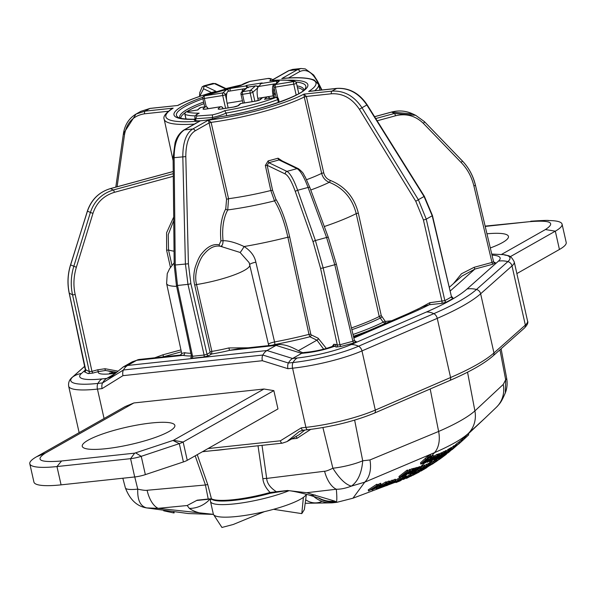 <?xml version="1.0" encoding="UTF-8"?>
<svg xmlns="http://www.w3.org/2000/svg" width="596" height="596" viewBox="0 0 596 596"><rect width="100%" height="100%" fill="white"/><g stroke="black" fill="none" stroke-linecap="round" stroke-linejoin="round"><path stroke-width="0.89" d="M213.398 514.274L212.824 514.259A27.282 15.712 -88.6 0 0 213.368 514.192M147.1 508.008C140.44 506.525 137.326 500.23 137.751 489.13A24.861 4.649 167.3 0 1 125.376 487.893C129.935 499.724 137.006 506.391 146.586 507.911L158.111 508.336L187.174 505.52L197.187 500.186L208.227 499.023L205.441 484.988L195.183 455.836M212.824 514.259C202.588 514.236 194.773 512.292 189.386 508.425L187.174 505.52M258.016 445.778L262.866 478.774A5.453 1.497 172.1 0 1 266.673 478.424C267.053 483.341 270.286 487.774 276.358 491.722L287.51 490.508L306.627 492.721L334.959 501.169L336.889 502.316L352.936 498.219L364.73 482.171L434.581 452.617C450.375 445.771 461.602 439.408 468.247 433.538L484.98 418.183M306.627 492.721L336.323 489.242C340.733 489.309 345.74 488.273 351.357 486.127L364.73 482.171A27.282 19.154 68 0 0 369.945 459.956L438.626 431.452L430.185 388.987M146.586 507.911L188.329 513.551L213.457 514.408M173.548 512.106L173.734 512.94L174.188 512.865L174.032 512.165M163.706 510.802L173.734 512.94M287.51 490.508L270.062 493.294L270.115 492.482A47.158 8.813 167.3 0 1 211.431 498.77L208.227 499.023A1.088 0.574 -96 0 0 208.607 499.232L211.885 499.336A1.088 1.05 -59.8 0 1 211.431 498.77L207.766 484.675L197.246 454.666M196.799 500.469L208.607 499.232A1.088 0.574 -96 0 0 208.727 499.187L197.172 500.402M189.386 508.425A27.282 25.472 -46.6 0 0 209.993 499.135M315.113 494.956A27.282 17.5 104.7 0 1 308.981 495.008L308.981 495.008C301.71 493.026 293.329 491.097 288.464 490.612M276.849 491.894A1.088 0.559 -96.2 0 1 276.738 491.931L288.516 490.612M211.885 499.336C217.354 503.24 245.805 500.193 270.062 493.294L276.73 491.931A1.088 0.559 -96.2 0 1 276.358 491.722L270.115 492.482C265.853 488.131 263.439 483.557 262.866 478.774M207.766 484.675A5.453 0.842 -19.5 0 0 205.441 484.988L147.085 490.27A27.282 13.969 85.1 0 0 158.111 508.336L213.435 514.355M291.682 438.939L296.957 438.373L310.687 429.403M262.017 445.346L266.673 478.424L324.567 471.25A27.282 14.192 82.7 0 0 336.323 489.242C336.926 495.842 336.978 500.044 336.487 501.854A27.282 27.215 155.1 0 1 318.122 497.757M506.622 378.095A24.861 4.649 167.3 0 1 505.669 379.808L505.341 392.861C507.151 388.182 507.576 383.258 506.622 378.095L501.102 348.757M282.668 443.059L286.959 441.614L298.983 434.804L304.802 430.051M208.034 448.557L280.396 440.802L301.271 427.861A3.271 1.691 83.9 0 0 303.155 430.23M133.876 402.956L45.266 453.154C34.672 460.134 40.111 462.742 61.582 460.984L134.666 453.154L173.399 440.325L183.143 442.023L187.263 460.321L277.967 408.938L273.847 390.633L183.143 442.023A10.914 2.041 167.3 0 1 179.292 443.633L141.23 456.327A10.914 2.041 167.3 0 1 130.576 458.667L56.963 466.556A54.556 10.199 167.3 0 1 29.8 463.785A54.556 10.199 167.3 0 1 36.565 456.767L125.175 406.561L133.876 402.956L263.961 389.017L273.847 390.633M84.841 366.197L72.861 376.828A54.556 10.199 -12.7 0 0 97.93 383.422L102.579 382.923L123.446 369.982L262.829 355.045L288.419 363.016A24.004 12.389 -96.1 0 1 292.569 358.494L266.986 350.522L127.604 365.46L136.67 360.319L132.379 361.765L139.3 359.455A24.004 12.389 83.9 0 0 136.67 360.319L183.143 355.343L180.409 355.052L139.3 359.455M323.658 349.174L316.93 340.167L309.875 336.777L308.981 334.378L310.799 334.214L289.701 237.044L287.868 237.215C284.404 221.831 279.949 209.718 274.51 200.882L270.822 190.519A79.819 14.915 167.3 0 1 228.559 198.706L227.732 209.941C223.463 217.942 221.898 228.186 223.031 240.68C228.715 240.665 235.733 242.617 244.084 246.535C250.663 250.774 254.589 255.989 255.863 262.173L274.562 341.962C270.8 342.782 268.766 343.587 268.476 344.384A43.366 8.106 167.3 0 1 268.498 344.473A43.366 8.106 167.3 0 1 268.356 345.628M385.649 323.345L383.168 322.175L379.235 316.521L356.214 213.636C352.333 198.379 343.356 187.934 329.275 182.302C325.371 180.737 322.831 177.757 321.654 173.361A79.819 14.915 167.3 0 1 306.582 179.694M173.741 220.535L168.236 234.66L168.526 250L171.968 265.362M289.701 237.044C286.08 221.004 281.461 208.369 275.829 199.138A1.639 1.311 -33 0 1 274.51 200.882A86.353 16.137 167.3 0 1 227.732 209.941A1.639 1.132 -151.1 0 1 225.765 208.838C221.354 217.175 219.738 227.858 220.922 240.888L223.031 240.68C223.053 244.204 222.181 246.066 220.408 246.282L240.076 252.451L249.158 262.665L268.498 344.473A2.183 2.146 163.4 0 0 268.505 344.503L268.505 344.503M220.922 240.888L219.172 244.814C213.279 243.682 207.557 246.528 201.999 253.345C199.742 255.691 197.455 260.437 195.138 267.582C193.499 273.877 193.357 279.718 194.713 285.089L196.553 284.545C195.309 279.71 195.473 274.302 197.038 268.334C199.287 261.48 201.508 256.891 203.705 254.574C209.092 247.943 214.657 245.18 220.408 246.282L222.122 246.461M353.011 334.483A112.748 21.069 167.3 0 0 383.168 322.175L385.068 321.102L381.246 315.56L358.315 213.085C354.262 197.179 344.913 186.28 330.259 180.394C326.906 179.083 324.731 176.558 323.725 172.818L321.654 173.361L304.273 97.006A79.126 14.788 167.3 0 1 211.103 122.374L208.429 120.124L209.077 122.947L195.078 130.882C188.954 134.8 185.863 143.375 185.803 156.599L188.403 263.767L190.869 283.569L207.013 354.24A1.639 1.371 -119.5 0 0 208.756 355.648L203.683 357.026L192.128 358.263L190.705 357.578L191.286 357.25M226.555 199.273L228.559 198.706L211.103 122.374L209.077 122.947L226.555 199.273L225.765 208.838M194.713 285.089L210.053 351.931L209.904 352.601L207.013 354.24L204.115 355.03L192.56 356.266A1.639 0.842 -96.1 0 1 192.128 358.263M104.076 418.519L97.446 389.099A5.453 2.816 83.9 0 1 97.93 383.422A24.004 12.389 -96.1 0 1 102.087 378.9A44.953 8.404 167.3 0 1 81.428 373.469A24.004 22.335 48.4 0 0 72.861 376.828A5.453 5.073 -131.6 0 0 72.362 377.216C69.441 379.54 68.205 382.528 68.652 386.163A57.834 10.81 -12.7 0 0 97.446 389.099L102.095 388.607L122.97 375.659L262.344 360.722A5.453 2.816 83.9 0 1 262.829 355.045A24.004 12.389 -96.1 0 1 266.986 350.522L276.052 345.389A24.004 12.389 83.9 0 1 278.682 344.525L237.573 348.928L229.579 350.366A45.43 8.486 167.3 0 1 211.647 354.009L211.871 351.387L210.053 351.931M249.799 264.795A42.636 7.971 -12.7 0 1 196.553 284.545L211.871 351.387A43.247 8.083 167.3 0 0 228.834 347.937L229.579 350.366L276.052 345.389L301.643 353.353L292.569 358.494L297.218 357.995A44.953 8.404 167.3 0 0 351.163 344.57A24.004 16.762 -113.4 0 1 358.531 346.224L433.806 313.66A198.595 37.108 -12.7 0 0 476.48 289.477A24.004 22.335 -131.6 0 0 467.048 288.993A188.992 35.32 167.3 0 1 426.438 312.006L351.163 344.57M190.869 353.286A43.247 8.083 167.3 0 1 184.626 352.676L181.72 353.473L180.409 355.052M247.988 347.811L228.834 347.937M184.626 352.676A2.183 1.997 -77.2 0 1 183.143 355.343A45.43 8.486 167.3 0 0 191.443 355.991M351.454 327.934A109.679 20.495 -12.7 0 0 379.235 316.521L381.246 315.56M377.156 120.794L395.476 115.803C406.055 113.173 415.36 115.699 423.391 123.387L461.177 162.507C467.361 168.862 471.6 176.669 473.887 185.93L491.991 262.441L474.118 267.313L461.46 273.788L453.414 283.659M474.118 267.313L474.9 269.072L461.9 276.127L449.481 287.145M424.419 121.659L462.123 160.704C468.568 167.32 472.978 175.455 475.362 185.095A2.183 0.395 166.7 0 1 475.444 185.17A2.183 0.395 166.7 0 1 473.887 185.93M375.748 118.544L394.433 113.456L415.68 115.319L424.337 121.577A2.183 0.589 136 0 1 424.389 121.606A2.183 0.589 136 0 1 423.391 123.387M462.123 160.704A2.183 0.589 136 0 1 462.176 160.734L424.389 121.606L415.68 115.319L412.797 113.933L391.579 112.085A2.183 0.492 -105.2 0 0 391.475 112.07A2.183 0.492 -105.2 0 0 391.401 112.137M275.829 199.138L272.61 190.355L267.142 165.286L285.335 174.017C288.345 175.664 291.69 181.542 295.363 191.651L313.094 241.909L320.529 268.193L337.321 345.062L333.887 344.212L332.27 346.418M333.887 344.212A1.639 1.594 -114.8 0 1 333.037 346.105L334.542 346.269A25.971 4.85 167.3 0 1 306.284 352.854L301.643 353.353A24.004 12.389 83.9 0 1 304.265 352.489C301.941 354.456 291.198 344.093 278.682 344.525M326.347 348.422L318.122 338.193A1.639 1.565 -64.4 0 1 316.93 340.167L298.298 350.724M335.727 344.294A1.639 1.565 -64.4 0 1 334.542 346.269L336.137 347.036L340.733 346.537L353.659 343.02L356.244 341.56L354.501 340.726M354.404 340.599A1.639 1.565 115.6 0 0 355.171 341.463L354.352 340.42L352.877 341.262L334.773 264.743L326.586 237.491L315.403 240.531L323.159 267.909L339.951 344.779L337.321 345.062A1.639 1.565 -64.4 0 1 336.137 347.036M272.61 190.355L270.822 190.519L265.347 165.45L267.142 165.286L268.803 162.693L286.922 171.38C290.148 173.153 293.731 179.448 297.672 190.273L315.403 240.531A2.183 0.723 160.6 0 0 313.094 241.909M328.381 237.744A2.183 0.715 -20.3 0 0 328.374 237.558A2.183 0.715 -20.3 0 0 326.586 237.491L308.065 187.449C304.102 176.915 300.436 170.635 297.061 168.623A2.183 2.086 -64.4 0 1 298.477 168.743L280.314 160.026L278.95 159.929A1.639 0.469 74 0 1 278.064 158.193L282.362 161.009M285.335 174.017A2.183 2.086 115.6 0 1 286.922 171.38L297.061 168.623L278.95 159.929A81.198 15.176 -12.7 0 1 268.803 162.693L268.125 160.905A79.559 14.87 -12.7 0 0 278.064 158.193M265.347 165.45L268.125 160.905M304.273 97.006L303.945 94.123L306.351 96.463L304.273 97.006M195.413 120.526L194.125 119.349A17.455 3.263 -12.7 0 0 194.11 119.699A17.455 3.263 -12.7 0 0 219.887 116.831L221.265 116.615M194.356 124.095A79.126 14.788 167.3 0 1 164.183 119.237C162.939 116.674 165.509 113.18 171.894 108.748L169.756 110.215M173.704 217.048L166.589 232.783L166.604 250.238L170.449 267.403M117.732 371.077L105.067 368.73L97.625 369.811L98.407 371.569L92.738 373.111L88.133 373.603L84.498 371.859L85.37 370.973M97.625 369.811L91.955 371.353L75.163 294.476C73.196 285.633 73.591 276.566 76.355 267.276L92.969 213.338C96.492 202.707 103.622 195.704 114.38 192.329L173.287 176.297M180.946 349.904L162.842 354.829L154.774 357.801M162.842 354.829L163.624 356.594L162.254 356.997M173.235 171.529L110.484 188.612C99.264 191.927 91.59 199.422 87.47 211.081L90.398 212.489C94.168 201.098 101.812 193.596 113.337 189.982L173.257 173.667M92.738 373.111L91.955 371.353L89.326 371.628L72.533 294.759C70.484 285.551 70.902 276.104 73.777 266.427L90.398 212.489L92.969 213.338M76.355 267.276L70.633 264.915C67.743 274.048 67.288 283.473 69.263 293.195L85.69 369.885A1.639 1.565 -64.4 0 1 84.498 371.859M105.067 368.73A1.639 0.425 -91.7 0 0 105.425 370.503L98.407 371.569A25.971 4.85 167.3 0 0 111.154 373.767L115.348 373.312M116.481 372.232L105.425 370.503A24.004 22.335 48.4 0 1 113.486 372.932M225.914 88.581L225.243 88.789L214.448 83.611A2.183 2.086 115.6 0 1 215.864 83.738L212.921 83.395L214.448 83.611L202.305 86.591L199.742 92.633L199.541 96.425M226.376 88.499L225.243 88.789A76.944 14.379 -12.7 0 1 241.246 84.997M321.497 90.026L317.497 81.987A2.183 1.065 -26.5 0 0 317.594 81.235L313.675 75.029L305.294 68.905L301.055 68.503L297.464 69.68L289.075 70.581L292.651 69.404L288.464 70.775A2.183 1.825 60.5 0 1 289.075 70.581L273.393 79.462A76.944 14.379 -12.7 0 0 272.327 79.596M317.497 81.987C312.289 72.079 306.389 68.6 299.795 71.557L288.412 78.002M284.136 78.307L283.659 78.404M299.795 71.557A2.183 1.825 -119.5 0 0 297.464 69.68L281.789 78.56A76.944 14.379 -12.7 0 1 308.654 91.456L336.666 88.454C348.846 87.776 358.904 93.281 366.845 104.985L424.047 196.486L432.204 215.782L451.5 296.868A1.639 1.401 -120.9 0 0 453.273 298.261A188.008 35.134 167.3 0 1 446.568 302.06L441.562 303.401L429.306 304.72L423.16 306.553L408.379 313.511A24.004 16.762 66.6 0 1 412.723 312.535L353.838 338.007M309.555 91.307L336.904 88.372C349.211 87.709 359.299 93.185 367.158 104.814L424.367 196.315L432.435 215.514L451.5 296.868A186.377 34.829 167.3 0 1 444.854 300.637L429.731 302.716L417.371 309.428M323.725 172.818L306.351 96.463L331.383 93.781A2.183 1.125 -96.1 0 1 331.957 91.121L336.666 88.454A2.183 1.125 83.9 0 1 336.904 88.372M441.562 303.401A1.639 0.842 -96.1 0 0 441.994 301.405L423.406 219.917L415.77 201.269L359.395 109.299L361.981 107.742C354.143 95.986 344.138 90.45 331.957 91.121L303.945 94.123A76.944 14.379 -12.7 0 1 208.429 120.124L192.746 129.004C186.19 133.206 182.875 142.392 182.808 156.562L185.401 263.73L187.971 284.359L177.519 285.477L175.239 264.818L174.129 157.493C174.218 143.755 177.623 134.554 184.358 129.906L192.746 129.004A2.183 1.825 -119.5 0 1 195.078 130.882M424.367 196.315L418.355 199.712L361.981 107.742L367.166 104.814M432.435 215.514A2.183 0.417 166.6 0 1 432.204 215.782L426.267 219.142L418.355 199.712L415.77 201.269M446.568 302.06A1.639 1.334 -118.3 0 1 444.854 300.637L426.267 219.142A2.183 0.38 -12.9 0 1 423.406 219.917M211.528 92.574L203.594 88.767L199.675 96.381M150.348 108.412A2.183 1.125 83.9 0 0 150.118 108.39L177.079 105.552M214.404 91.724L215.975 91.315L214.485 91.747M203.594 88.767A2.183 2.086 -64.4 0 1 205.18 86.137L215.975 91.315A76.944 14.379 -12.7 0 0 177.876 105.47L149.864 108.465A2.183 1.125 83.9 0 1 150.103 108.39L140.798 111.355L149.864 108.465L145.156 111.139L136.082 114.03L123.692 133.273M191.16 357.436L191.48 356.162L176.431 285.357L174.196 265.093L173.093 157.769L175.038 142.884C175.358 141.863 177.049 134.659 183.747 130.099L196.918 122.634M194.736 119.632L194.125 119.349A68.622 12.821 -12.7 0 1 202.893 97.237M516.866 273.586L559.435 249.471A54.556 10.199 167.3 0 0 566.2 242.453L562.073 224.156A54.556 10.199 167.3 0 1 555.316 231.174L510.243 256.705M187.263 460.321A10.914 2.041 167.3 0 1 183.412 461.93L145.357 474.625A10.914 2.041 167.3 0 1 134.703 476.964L61.083 484.853A54.556 10.199 167.3 0 1 33.927 482.082L29.8 463.785M490.299 247.958A47.464 8.873 -12.7 0 0 508.448 236.418A47.464 8.873 -12.7 0 0 486.947 233.796M173.399 440.325L263.961 389.017M105.879 448.699A47.464 8.873 -12.7 0 0 152.814 438.328A47.464 8.873 -12.7 0 0 174.859 425.417A47.464 8.873 -12.7 0 0 151.228 423.004A47.464 8.873 -12.7 0 0 104.3 433.374A47.464 8.873 -12.7 0 0 82.248 446.285A47.464 8.873 -12.7 0 0 105.879 448.699M501.579 254.395L545.429 229.549C556.023 222.576 550.585 219.961 529.114 221.719L485.204 226.428M548.067 220.565A54.556 10.199 167.3 0 1 562.073 224.156M369.945 459.956L362.718 460.797A24.861 4.649 167.3 0 1 332.881 468.218C339.385 478.581 345.538 484.548 351.357 486.127C357.913 481.471 361.697 473.03 362.718 460.797L354.635 420.135M458.592 443.96L452.111 449.63L464.388 438.812L464.411 437.322L462.213 439.349M464.865 436.965L464.493 437.308M468.702 434.857L468.419 433.612L465.781 436.048L464.858 436.935L465.133 438.172L468.702 434.857L462.153 440.936M413.021 474.699L406.137 478.342L412.849 474.602L412.596 473.47L410.57 474.476M430.185 458.57L430.275 458.957L433.56 456.827L433.277 455.59L433.657 455.962L433.277 455.59L431.117 456.834M419.658 471.6L413.11 475.243L419.658 471.6L419.405 470.475L417.885 471.347M420.441 469.946L419.413 470.505M416.53 473.082L410.614 476.428L416.53 473.082L416.276 471.957L414.734 472.829M418.049 472.427L417.796 471.302L416.284 472.01M413.453 473.373L412.857 473.731M414.697 472.665L414.95 473.79L414.697 472.665L413.17 473.462L413.423 474.58L414.689 473.984L406.561 478.394L413.423 474.58M441.703 456.193L440.302 457.236M438.514 458.212L436.764 459.412M436.995 460.462L428.345 466.318L436.995 460.462L436.734 459.293L435.303 460.306M435.527 461.289L435.259 460.119L433.828 461.125M434.044 462.086L433.784 460.909L432.182 462.034M431.921 462.034L429.679 463.234M429.872 464.142L421.774 469.916L429.872 464.142L429.619 462.965L428.189 463.867M428.934 464.53L422.594 469.059L428.934 464.53L428.673 463.353L426.959 464.53M427.131 465.282L422.192 469.238L425.76 466.266L419.837 470.192L427.131 465.282L426.863 464.113L424.598 465.61M421.201 467.294L419.919 467.853M424.277 465.364L421.126 466.944L421.387 468.121L424.546 466.534L418.273 470.833L420.456 468.821L423.637 467.085L421.387 468.121M461.572 441.345L461.297 440.109L459.076 442.001M455.456 445.063L454.092 446.225M459.33 443.148L459.054 441.912L456.335 443.998L455.411 444.869L455.687 446.091L459.33 443.148L449.66 451.47L455.687 446.091M454.249 446.911L446.307 453.921L449.034 451.507L443.007 456.059L450.948 449.049L447.782 452.096L449.973 450.68L454.249 446.911L453.966 445.681L451.343 447.983M451.507 448.706L451.232 447.477L449.846 448.594M450.069 449.585L443.819 455.039L450.069 449.585L449.794 448.356L448.527 449.369M448.751 450.36L441.74 456.26L448.751 450.36L448.475 449.131L446.121 451.135M444.772 451.552L444.221 452.081L444.497 453.295L446.046 452.059L438.358 458.659L444.497 453.295M445.987 450.531L446.262 451.761L445.987 450.531L445.219 450.896L444.437 451.656L444.713 452.885M444.229 453.027L437.926 458.227L439.49 456.26L442.105 454.912L443.104 453.593L440.66 455.21L443.901 452.856L443.618 451.626L441.502 453.064M441.696 453.928L435.959 459.084L434.015 459.903L439.103 455.001L435.289 459.062L441.696 453.928L441.42 452.699L439.513 454.212M439.639 454.785L439.364 453.556L438.082 454.472M438.269 455.322L429.798 462.57L432.644 460.142L430.625 461.088L432.569 458.995L435.236 456.789L438.269 455.322L437.993 454.092L436.779 454.949M437.017 454.502L437.293 455.731L436.719 454.48L433.918 456.365M430.498 460.552L429.522 461.378L429.798 462.57M429.545 465.7L432.45 463.934M426.103 467.987L429.522 465.595M425.589 468.374L426.609 467.771L426.49 467.242M423.123 469.819L424.605 468.963M420.858 471.108L422.616 470.117M417.26 473.082L418.697 472.308M416.306 473.597L415.829 473.842M413.989 474.595L417.051 472.971L413.989 474.595M408.521 477.225L412.037 475.213L408.476 477.016M425.835 467.212L432.182 463.204L425.931 467.547L426.028 468.121M425.492 467.458L425.686 468.322M425.045 467.845L425.216 468.598M423.242 469.022L423.376 469.648M423.808 468.635L423.957 469.32M420.888 470.326L421.029 470.967M421.722 469.767L421.879 470.46M418.981 470.691L419.234 471.816M415.77 472.181L416.023 473.306M414.011 472.933L414.265 474.066M410.033 474.461L410.286 475.586L410.778 475.414L410.525 474.282L406.189 476.755M404.431 475.817L403.239 476.532M401.57 476.889L399.953 477.962M399.931 477.858L399.968 479.258L403.38 477.165L395.029 482.41L393.591 482.916L393.934 482.432L400.184 479.005L399.692 477.865L395.215 480.316M395.565 480.592L386.774 485.658L395.297 480.413L395.044 479.266L392.295 480.637M391.9 480.54L389.21 481.546M389.292 482.373L385.269 484.369L384.264 485.323L386.163 484.541L381.462 487.252L379.436 487.856L384.524 485.368L383.072 485.718L384.658 484.57L389.002 482.209L388.741 481.061L386.238 482.291M382.654 485.181L381.798 485.673M386.394 482.991L377.752 488.042L379.741 487.468L378.751 488.057L376.113 488.817L386.394 482.991L386.133 481.829L385.619 481.97L381.053 484.824M381.395 485.353L378.832 486.448L381.395 485.353L380.978 484.25M380.486 483.691L380.464 483.289L377.261 485.002M377.35 485.397L377.089 484.235L376.583 484.369L368.261 489.852L368.522 490.985L377.35 485.397L370.876 489.711L373.111 488.653L368.522 490.985M416.723 469.015L419.539 467.83L419.279 466.646L419.733 466.743L416.515 468.098M417.267 468.575L411.389 473.068L410.07 473.529L410.368 473L408.521 474.006L413.713 469.603L409.474 473.343L415.27 469.156L411.024 472.874L417.267 468.575L416.999 467.391L415.554 468.322M415.71 469.03L415.442 467.845L413.997 468.784M414.153 469.477L413.885 468.285L412.857 468.888M413.065 469.79L404.498 476.107L407.411 473.984L405.682 474.699L407.82 472.799L413.065 469.79L412.797 468.598L411.65 469.305M412.231 469.991L411.784 468.806L412.253 470.065L411.784 468.806L410.003 469.804M410.175 470.587L402.069 476.83L404.937 474.498L403.052 475.027L399.231 477.657L407.329 471.354L404.013 474.282L405.898 473.76L410.175 470.587L409.906 469.395L407.738 470.907M407.806 471.227L407.537 470.028L407.053 470.162L398.97 476.495L399.231 477.657M431.273 457.542L425.559 462.764L425.931 462.138L423.957 463.099L431.273 457.542L430.997 456.305L430.439 456.447M429.306 457.527L428.323 458.443M430.744 456.394L429.962 454.912L430.461 455.143L429.962 454.912L427.429 456.432L420.493 462.861L420.769 464.083L429.083 456.692L430.744 456.394L429.738 457.616L429.329 457.624L429.478 456.938L428.643 457.326L426.296 459.345L427.95 458.406L428.226 458.823L426.49 460.753L423.153 463.315L420.769 464.083M410.778 475.414L403.47 479.422L410.286 475.586M403.187 478.893L403.306 479.43M404.297 478.223L404.438 478.834M405.72 477.187L400.154 480.868L395.975 482.559L405.72 477.187L405.608 476.696M406.04 476.278L398.113 481.352L401.689 478.871L395.446 482.268L406.04 476.278L405.831 475.34M395.625 481.881L399.141 479.549L395.55 481.561M390.075 483.565L390.261 483.043M392.153 482.648L394.589 481.099L391.11 483.118L392.056 482.238M388.458 484.824L390.358 483.706L388.391 484.555M392.161 481.687L383.623 486.641L390.082 482.328L392.161 481.687L391.892 480.175M383.623 486.641L383.526 486.09M385.776 485.554L391.304 481.888L385.701 485.196M383.228 485.919L382.952 485.174M380.747 484.853L372.247 489.949L378.661 485.457L380.732 484.451L380.747 484.853L380.464 483.289M372.247 489.949L372.113 489.286M374.392 488.847L379.883 485.032L373.208 489.182L374.392 488.847L374.295 488.429M406.1 476.353L406.248 477.009M395.878 482.119L395.975 482.559M396.876 481.59L396.973 482.022M406.003 475.213L406.241 476.256M403.134 476.062L403.38 477.165M402.68 476.398L402.889 477.322M387.288 483.17L387.385 483.594M385.701 484.094L385.821 484.593M386.022 483.9L386.163 484.541M380.293 486.694L380.427 487.275M381.835 485.829L382.051 486.798M379.645 487.051L379.741 487.468M375.957 488.102L376.113 488.817M376.754 487.625L376.918 488.34M385.619 481.97L385.88 483.125M376.583 484.369L376.843 485.531M416.164 469.983L415.293 471.108L413.766 471.585L416.783 469.275M412.708 472.099L411.791 473.44L413.11 472.948L416.671 470.639L418.593 468.583L415.196 470.721L416.254 470.386M420.001 467.92L414.645 472.196L411.136 474.073L412.805 472.501M408.521 474.006L408.327 473.5M405.898 474.788L405.578 474.237M407.835 473.589L411.396 470.743L408.305 472.643L406.815 473.894L407.835 473.589L407.731 473.105M416.559 467.517L416.827 468.709M413.445 468.411L413.713 469.603M415.002 467.972L415.27 469.156M412.38 468.709L412.648 469.901M404.297 475.206L404.498 476.107M409.43 469.521L409.698 470.721M401.428 476.256L401.592 476.971M407.053 470.162L407.329 471.354M405.712 472.941L405.898 473.76M431.623 458.227L431.809 459.069L432.763 457.579L430.275 458.957M429.284 459.412L429.366 459.784L431.809 459.069M433.933 457.192L433.56 456.827L433.933 457.192L429.485 461.23L427.235 462.034L429.366 459.784M427.6 462.25L427.235 462.034L429.485 459.754M427.839 457.922L428.226 458.823M424.039 462.451L427.243 459.494L425.969 459.814L424.091 461.393L422.765 462.794L424.039 462.451L423.853 461.617M462.876 440.228L462.489 440.586M462.027 441.01L460.946 442.016M459.799 443.044L458.54 444.162M442.746 455.955L441.614 456.901L442.686 455.694M437.926 458.227L437.598 457.661M439.796 456.841L441.278 455.642L438.738 457.534L439.699 456.402M433.016 459.71L436.458 456.499L433.165 458.771L431.765 460.172L433.016 459.71L432.867 459.047M429.493 460.961L430.975 459.799L429.15 460.343L428.405 461.55L429.493 460.961L429.336 460.291M464.694 438.559L462.883 440.25M460.604 442.329L460.164 442.716M461.639 441.398L465.133 438.172M460.283 442.605L461.088 441.889M465.781 436.048L466.057 437.293M456.335 443.998L456.611 445.227M453.414 446.054L453.69 447.283M450.673 447.827L450.948 449.049M449.868 450.218L449.973 450.68M449.272 448.669L449.548 449.898M441.48 456.305L441.614 456.901M447.946 449.429L448.229 450.658M445.219 450.896L445.495 452.126M438.224 458.071L438.358 458.659M441.979 454.346L442.105 454.912M440.876 452.93L441.159 454.159M438.827 453.772L439.103 455.001M437.486 454.279L437.762 455.515M430.513 456.782L430.722 457.691M429.195 457.028L429.329 457.624M334.959 501.169A27.282 26.887 123.3 0 1 319.054 498.107M446.858 453.467L445.041 455.247M446.411 453.839L449.362 451.82M443.729 455.582L443.841 456.074L444.348 455.717L442.269 457.311L446.478 454.137M439.178 459.538L443.841 456.074M444.221 455.165L444.348 455.717M443.655 456.253L440.63 458.503M442.657 457.028L440.183 458.831M441.599 457.609L435.676 461.945L441.599 457.609L441.331 456.439M439.356 459.166L432.435 464.105L439.356 459.166M438.827 459.471L432.554 463.844L438.827 459.471L438.582 458.503M434.514 462.608L437.948 460.015L434.484 462.489M431.854 461.848L432.182 463.204M427.861 466.31L431.288 463.658L427.801 466.057M421.484 469.819L420.314 470.609L421.484 469.819L421.365 469.305M424.158 465.081L424.546 466.534M418.273 470.833L418.064 469.804M420.068 469.73L421.536 468.747L419.1 470.244L419.979 469.35M441.83 456.767L441.964 457.37M438.902 458.279L439.14 459.307M439.736 457.668L439.96 458.674M436.317 459.531L436.577 460.701M433.359 461.133L433.627 462.302M434.842 460.35L435.102 461.52M429.008 463.211L429.269 464.381M428.241 463.539L428.509 464.716M420.195 470.058L420.314 470.609M426.46 464.269L426.729 465.446M419.957 468.024L420.187 469.015M420.187 467.651L420.456 468.821M422.281 467.666L422.385 468.128M306.404 494.337L304.34 509.617L301.792 513.618L303.386 497.384A47.74 8.918 167.3 0 1 300.548 499.18A47.74 8.918 167.3 0 1 264.408 511.651A47.74 8.918 -12.7 0 1 213.569 514.609A47.74 8.918 -12.7 0 1 213.323 514.035L210.5 501.482A47.74 8.918 167.3 0 0 239.525 503.262A47.74 8.918 167.3 0 0 289.082 490.679M303.386 497.384A47.74 8.918 -12.7 0 0 306.307 494.308M221.935 527.453L233.222 524.495L264.408 511.651M301.792 513.618L273.549 509.312M257.852 87.515A2.183 2.034 48.4 0 0 255.393 85.958A2.183 0.685 -99.1 0 1 255.52 85.898L247.854 87.12A2.183 0.685 -99.1 0 0 247.727 87.187L242.647 91.695L250.313 90.473L255.393 85.958L247.727 87.187A2.183 2.034 -131.6 0 0 246.744 87.649L241.671 92.157A2.183 2.034 -131.6 0 0 241.067 94.116M240.985 94.265A2.183 0.41 167.3 0 0 242.52 94.317A2.183 0.685 80.9 0 1 242.647 91.695A2.183 2.034 -131.6 0 0 241.671 92.157A2.183 2.183 0 0 0 240.985 94.265L242.982 103.13M259.394 86.338L260.296 84.178L261.577 83.447L276.916 80.996A3.271 0.611 167.3 0 1 279.092 81.302L275.501 84.49A2.183 2.034 -131.6 0 0 274.525 84.945A2.183 2.183 0 0 0 273.847 87.061A2.183 0.41 -12.7 0 0 275.374 87.113L277.81 97.908M270.949 80.698L269.772 80.81A57.834 10.81 -12.7 0 1 293.85 81.555L275.501 84.49A2.183 0.685 80.9 0 0 275.374 87.113L293.724 84.178A2.183 0.41 -12.7 0 0 296.45 83.164A2.183 0.41 -12.7 0 0 296.346 83.075A2.183 2.064 -69.2 0 0 295.095 81.607L295.095 81.607A2.183 2.064 -69.2 0 0 293.85 81.555A2.183 0.685 80.9 0 0 293.724 84.178L296.175 95.047M226.704 115.654L226.115 113.039L224.632 110.677A15.28 2.853 167.3 0 1 212.407 114.886L212.519 118.887M265.54 99.137L264.475 99.301L267.164 96.917A2.183 0.685 -99.1 0 1 267.291 96.85A2.183 0.685 -99.1 0 1 267.462 96.895M269.608 98.437A2.183 2.034 48.4 0 0 267.164 96.917L262.56 97.655A2.183 0.685 -99.1 0 1 262.687 97.588A2.183 0.685 -99.1 0 1 262.829 97.61M260.467 99.51L262.56 97.655A2.183 2.034 -131.6 0 0 261.584 98.109L259.528 99.934A2.183 2.034 -131.6 0 1 260.467 99.51A4.366 0.812 167.3 0 1 255.185 101.223L240.866 103.51A2.183 0.685 -99.1 0 1 240.993 103.451A2.183 0.685 -99.1 0 1 241.134 103.473M222.68 108.77L222.934 108.546A2.183 2.034 48.4 0 0 220.416 106.781L218.322 108.636A4.366 0.812 167.3 0 0 221.22 109.046L233.49 107.086A4.366 0.812 167.3 0 0 238.773 105.373L240.866 103.51A2.183 2.034 -131.6 0 0 239.89 103.972L237.834 105.797L233.617 107.019A2.183 0.685 -99.1 0 1 233.751 107.042M207.557 108.792L207.81 108.569A2.183 2.034 48.4 0 0 205.292 106.803L203.199 108.666A4.366 0.812 167.3 0 0 206.097 109.068L220.416 106.781A2.183 0.685 -99.1 0 1 220.542 106.721A2.183 0.685 -99.1 0 1 220.714 106.759M207.848 108.748L207.81 108.569A2.183 0.41 -12.7 0 0 207.892 108.42A2.183 2.183 0 0 0 205.419 106.744L200.822 107.474A2.183 0.685 -99.1 0 0 200.696 107.541L205.292 106.803A2.183 0.685 -99.1 0 1 205.419 106.744A2.183 0.685 -99.1 0 1 205.598 106.781M197.477 110.014L200.696 107.541A2.183 2.034 -131.6 0 0 199.712 108.003A2.183 2.183 0 0 1 200.822 107.474A2.183 0.685 -99.1 0 1 200.956 107.496M186.824 111.713A2.183 0.685 80.9 0 0 186.682 111.69A2.183 0.685 80.9 0 0 186.555 111.757L198.006 109.925M195.309 115.87A60.017 11.212 167.3 0 1 185.006 114.417A2.183 2.064 -69.2 0 1 186.555 111.757A57.834 10.81 167.3 0 0 199.191 113.166L198.364 113.471C195.846 114.574 194.683 116.123 194.87 118.112A17.455 3.263 167.3 0 0 195.548 118.768L196.933 116.019L212.407 114.886M224.632 110.677A57.834 10.81 -12.7 0 0 275.918 97.476A2.183 1.281 69.3 0 1 277.736 99.599A60.017 11.212 -12.7 0 1 226.115 113.039A17.455 3.263 167.3 0 1 212.213 117.546L195.548 118.768L195.972 120.675M264.475 99.301L275.918 97.476A2.183 0.685 -99.1 0 1 276.045 97.409L265.004 99.174M273.244 81.116C272.73 79.283 271.091 78.389 268.334 78.426L250.178 81.354A15.28 2.853 167.3 0 0 241.194 85.377L204.19 95.889A2.183 1.281 69.3 0 1 204.488 95.837A57.834 10.81 167.3 0 1 241.194 85.377M206.231 106.766L204.361 98.459A2.183 0.685 -99.1 0 1 204.488 95.837L222.837 92.901A2.183 0.685 -99.1 0 0 222.71 95.524L204.361 98.459A2.183 0.41 167.3 0 1 202.834 98.407L204.733 106.848M226.674 100.545L225.355 94.667A2.183 2.034 -131.6 0 0 222.837 92.901L226.42 89.72A3.271 0.611 -12.7 0 1 230.384 88.431L245.723 85.98L246.327 85.451L248.241 87.746M244.859 89.326A9.819 3.092 80.9 0 0 243.66 88.856L228.32 91.307A9.819 3.092 80.9 0 0 227.143 103.227L228.164 107.891M243.66 88.856A9.819 3.092 80.9 0 0 241.976 91.881M275.315 84.245A9.819 3.092 80.9 0 0 274.339 83.954L258.999 86.405A9.819 3.092 80.9 0 0 257.822 98.325L258.284 100.448M273.773 93.423L275.225 93.192M274.056 87.999A6.549 2.064 80.9 0 0 274.071 95.129L274.622 97.64M274.339 83.954A9.819 3.092 80.9 0 0 273.162 95.874L273.586 97.804M273.936 94.481L275.464 94.242M257.934 87.351A2.183 2.183 0 0 0 255.52 85.898A2.183 0.685 -99.1 0 1 255.699 85.936M246.744 87.649A2.183 2.183 0 0 1 247.854 87.12A2.183 0.685 -99.1 0 1 247.996 87.143M254.857 101.231L252.831 92.238A2.183 2.034 48.4 0 0 250.313 90.473A2.183 0.685 80.9 0 0 250.186 93.095A2.183 0.41 167.3 0 0 252.831 92.238L257.688 87.925M260.296 84.178L261.577 83.447M247.273 87.299L245.723 85.98M321.229 501.75A27.282 20.785 -89.8 0 1 315.232 502.89L315.232 502.89A27.282 20.785 -89.8 0 1 305.666 499.783M270.003 493.294A46.071 8.612 167.3 0 1 212.668 499.433M213.42 450.554A52.672 9.841 -12.7 0 0 226.003 449.205M324.567 471.25C325.952 471.257 328.724 470.251 332.881 468.218L322.913 427.57M134.763 476.956L137.751 489.13C142.414 490.165 145.528 490.545 147.085 490.27M296.957 438.373A3.271 1.691 83.9 0 0 295.996 436.495M431.057 456.566L434.581 452.617A27.282 19.05 66.6 0 0 438.626 431.452A168.78 31.543 -12.7 0 0 474.9 410.905L503.233 384.442L505.669 379.808L499.955 349.77M202.431 451.731L282.303 443.171L286.959 441.614L299.244 431.549L302.865 430.208M280.396 440.802A3.271 1.691 83.9 0 0 282.28 443.178M262.344 360.722L287.935 368.693L292.576 368.194L305.912 427.362A57.834 10.81 -12.7 0 0 375.309 410.085L450.583 377.521A201.865 37.727 -12.7 0 0 493.965 352.951L525.344 325.088A57.834 10.81 -12.7 0 0 527.564 321.035L514.229 261.868C510.087 253.814 507.829 256.317 503.657 254.656A54.556 10.199 -12.7 0 1 507.867 261.622A5.453 5.073 48.4 0 1 512.009 265.92L525.344 325.088A3.271 3.047 48.4 0 1 524.45 328.024C527.385 324.939 528.428 322.607 527.564 321.035M301.271 427.861L305.912 427.362A3.271 1.691 83.9 0 0 307.827 429.731C332.404 426.706 354.546 421.193 374.243 413.184L449.518 380.62C469.685 371.897 484.205 363.657 493.071 355.887L524.45 328.024M287.935 368.693A5.453 2.816 83.9 0 1 288.419 363.016L293.061 362.517A5.453 2.816 83.9 0 0 292.576 368.194A57.834 10.81 -12.7 0 0 361.973 350.917L375.309 410.085A3.271 2.287 66.6 0 1 374.243 413.184M297.218 357.995A24.004 12.389 -96.1 0 0 293.061 362.517A54.556 10.199 -12.7 0 0 358.531 346.224A5.453 3.807 66.6 0 1 361.973 350.917L437.248 318.353L450.583 377.521A3.271 2.287 66.6 0 1 449.518 380.62M426.438 312.006A24.004 16.762 -113.4 0 1 433.806 313.66A5.453 3.807 66.6 0 1 437.248 318.353A201.865 37.727 -12.7 0 0 480.629 293.783L493.965 352.951A3.271 3.047 48.4 0 1 493.071 355.887M491.991 255.11A44.953 8.404 167.3 0 1 498.427 261.137A24.004 22.335 -131.6 0 1 507.867 261.622L476.48 289.477A5.453 5.073 48.4 0 1 480.629 293.783L512.009 265.92A57.834 10.81 -12.7 0 0 514.229 261.868M81.428 373.469L85.6 369.766M498.427 261.137L467.048 288.993M132.379 361.765L123.312 366.898L127.604 365.46A24.004 12.389 -96.1 0 0 123.446 369.982A5.453 2.816 83.9 0 0 122.97 375.659M412.723 312.535A170.002 31.767 -12.7 0 0 429.306 304.72A1.639 0.842 -96.1 0 0 429.731 302.716M451.783 297.613L453.273 298.261M493.615 261.912L495.358 262.747L492.773 264.207L474.9 269.072L450.367 290.855M355.179 341.463A1.639 1.565 115.6 0 0 356.244 341.56M318.122 338.193L311.06 334.803A1.639 1.565 115.6 0 1 309.875 336.777A111.832 20.897 167.3 0 1 274.726 344.525A2.183 0.402 -100.7 0 0 274.562 341.962A109.649 20.488 167.3 0 0 308.981 334.378L287.868 237.215A109.21 20.406 167.3 0 1 244.084 246.535A5.453 0.402 121.3 0 1 240.076 252.451M358.315 213.085L356.214 213.636A109.21 20.406 167.3 0 1 324.298 226.54M330.259 180.394A1.639 0.656 -70.9 0 1 329.275 182.302A86.353 16.137 167.3 0 1 310.769 189.997M174.054 251.192A109.21 20.406 167.3 0 1 168.526 250L166.604 250.238M219.172 244.814A1.639 1.393 -83.3 0 0 220.282 246.267M249.739 264.542A5.453 0.983 166.8 0 1 255.863 262.173M208.756 355.648L211.647 354.009A1.639 1.371 60.5 0 1 209.904 352.601M166.597 283.487A42.636 7.971 -12.7 0 0 166.612 283.54A42.636 7.971 -12.7 0 0 176.639 286.356M181.348 351.767L163.058 356.915M274.726 344.525L272.186 345.218M382.133 316.707L380.39 318.018A110.625 20.674 167.3 0 1 351.878 329.7M461.177 162.507A2.183 0.589 136 0 0 462.176 160.741C468.747 167.603 473.164 175.753 475.444 185.17L493.548 261.681L491.991 262.441L492.773 264.207M493.518 261.786A1.639 1.565 115.6 0 0 494.285 262.65M493.548 261.689L494.293 262.65A1.639 1.565 115.6 0 0 495.358 262.747M374.601 116.712L391.579 112.085L394.433 113.456A2.183 0.492 74.8 0 1 395.476 115.803M391.647 320.752L385.582 321.4A1.639 0.842 83.9 0 1 385.15 323.397A114.797 21.456 167.3 0 1 382.163 324.85M369.028 330.534A114.797 21.456 167.3 0 1 353.435 336.278M310.799 334.214L311.06 334.803M268.513 344.518A2.183 2.146 163.4 0 0 269.198 345.538M304.265 352.489L308.914 351.998A24.004 12.389 83.9 0 0 306.284 352.854M353.659 343.02L352.877 341.262L339.951 344.779L340.733 346.537M354.426 340.495L336.323 263.983A2.183 0.395 -13.3 0 1 334.773 264.743L323.159 267.909A2.183 0.387 167.7 0 1 320.529 268.193M295.363 191.651A2.183 0.723 160.6 0 1 297.672 190.273L308.065 187.449A2.183 0.715 -20.3 0 1 309.853 187.524L328.381 237.566L336.323 263.983A2.183 0.395 -13.3 0 0 336.248 263.909M298.477 168.743C304.847 173.958 303.006 174.01 305.264 177.057L309.853 187.524A2.183 0.715 -20.3 0 1 309.853 187.703M319.91 90.197L318.562 84.446A79.126 14.788 167.3 0 1 314.658 90.756M183.747 130.099A2.183 1.825 60.5 0 1 184.358 129.906L200.032 121.025A76.944 14.379 -12.7 0 1 173.168 108.137L145.156 111.139A2.183 1.125 -96.1 0 0 144.575 113.799C133.474 115.579 126.792 122.463 124.542 134.465L117.099 186.772M219.887 116.831A68.622 12.821 -12.7 0 0 298.119 94.213A68.622 12.821 -12.7 0 0 287.823 80.229M168.445 111.243L144.575 113.799M173.235 171.484L110.379 188.597A2.183 0.492 -105.2 0 1 110.484 188.612L113.337 189.982A2.183 0.492 74.8 0 1 114.38 192.329M110.379 188.597C99.025 192.083 91.359 199.556 87.396 211.021L70.656 264.855M87.493 211.021L70.552 264.855C67.661 274.235 67.206 283.659 69.188 293.113A2.183 0.425 167.9 0 0 69.263 293.195L72.533 294.759A2.183 0.387 -12.3 0 0 75.163 294.476M88.133 373.603A1.639 1.565 -64.4 0 0 89.326 371.628L85.653 369.706M123.312 366.898L111.02 376.963L106.729 378.408L114.827 373.819M102.095 388.607A5.453 2.816 83.9 0 1 102.579 382.923A24.004 12.389 -96.1 0 1 106.729 378.408L102.087 378.9M116.034 372.664L113.784 372.902A24.004 12.389 83.9 0 0 111.154 373.767M385.068 321.102L385.582 321.4M359.395 109.299C352.087 98.333 342.752 93.155 331.383 93.781M124.542 134.465A2.183 0.797 -171.9 0 1 123.424 133.593L115.81 187.122M191.107 357.466A1.639 1.371 60.5 0 1 190.705 357.578M176.431 285.357A2.183 0.402 -12 0 0 177.519 285.477L192.56 356.266L191.748 355.872M190.869 283.569A2.183 0.38 167.1 0 1 187.971 284.359L204.115 355.03A1.639 0.842 -96.1 0 1 203.683 357.026M174.196 265.093L188.403 263.767M173.093 157.769L185.803 156.599M202.908 98.765A66.305 12.389 -12.7 0 0 178.137 117.323C178.1 117.121 178.562 119.207 194.251 119.23M204.011 103.644A62.669 11.711 -12.7 0 0 186.682 111.698M185.17 112.704A62.669 11.711 -12.7 0 0 180.856 118.306M203.653 102.05A63.519 11.868 -12.7 0 0 180.074 118.097M303.722 90.234A63.519 11.868 -12.7 0 0 297.061 85.876M220.595 116.652C257.502 111.646 302.984 95.107 305.137 88.7A66.305 12.389 -12.7 0 0 295.81 82.047M303.103 90.756A62.669 11.711 -12.7 0 0 297.464 87.672M545.429 229.549L555.316 231.174L559.435 249.471M485.129 226.107L529.114 221.719M173.011 440.489L179.292 443.633L183.412 461.93M145.357 474.625L141.23 456.327L135.732 452.923M134.703 476.964L130.576 458.667L134.666 453.154M61.582 460.984L56.963 466.556L61.083 484.853M45.266 453.154L36.565 456.767M464.023 437.658L468.247 433.538A27.282 25.382 48.4 0 0 474.9 410.905L467.54 372.187M503.233 384.442A27.282 25.278 46 0 1 496.416 407.247L496.416 407.247C500.074 403.336 501.199 402.412 505.341 392.853M461.378 440.131L462.302 439.274M410.547 474.386L410.949 474.125M419.897 467.346L424.784 462.936M406.1 478.163L409.765 476.182M422.199 469.67L422.326 470.214M422.422 469.536L422.296 468.985M419.673 470.356L419.927 471.481M420.56 470.497L420.694 471.071M420.813 470.371L420.94 470.937M416.79 471.741L417.044 472.859M415.166 472.568L415.419 473.693M414.466 472.732L414.719 473.857M404.416 478.148L404.565 478.826M404.878 477.865L405.042 478.61M405.571 477.433L405.757 478.245M406.859 476.375L407.113 477.493M410.823 474.334L411.084 475.459M402.613 477.687L402.717 478.141M404.386 475.846L404.647 476.986M405.325 475.705L405.511 476.509M393.166 482.231L393.323 482.916M393.807 481.851L393.934 482.432M395.327 480.808L395.468 481.449M397.972 478.685L398.232 479.825M399.692 477.865L399.953 479.005M397.562 480.339L397.651 480.734M393.397 480.011L393.658 481.151M393.502 481.404L393.591 481.821M388.622 483.371L388.734 483.84M386.409 483.661L386.588 484.473M389.829 481.181L390.082 482.328M384.822 484.667L384.912 485.062M384.576 484.183L384.658 484.57M386.864 481.933L387.124 483.08M381.202 485.479L381.313 485.963M377.208 486.537L377.328 487.074M375.033 486.999L375.182 487.655M378.4 484.302L378.661 485.457M418.183 467.13L418.452 468.314M419.733 466.743L419.971 467.793M410.547 473.328L410.465 472.956M410.882 473.149L411.017 473.723M412.886 471.965L413.11 472.948M414.525 471.347L414.674 472.017M416.47 469.745L416.671 470.639M411.762 471.384L411.866 471.838M413.684 470.639L413.788 471.086M409.564 471.697L409.69 472.263M410.875 470.833L410.964 471.22M410.19 469.678L410.458 470.87M431.891 456.29L432.175 457.527M427.183 461.319L427.31 461.885M463.338 439.803L464.299 438.894M462.295 439.252L462.578 440.481M464.53 437.27L464.813 438.507M459.158 441.927L459.434 443.156M452.491 448.535L452.58 448.944M455.12 445.354L455.396 446.568M443.856 454.077L443.953 454.502M445.13 452.923L445.234 453.4M445.704 450.613L445.979 451.842M442.269 452.476L442.545 453.705M433.881 459.322L434.015 459.903M433.955 459.263L434.052 459.702M436.227 457.922L436.339 458.421M437.896 456.409L438.038 457.02M430.491 460.492L430.625 461.088M434.961 455.56L435.236 456.789M436.719 454.48L437.002 455.717M434.715 457.452L434.879 458.182M435.996 456.558L436.101 457.005M425.149 461.907L425.246 462.325M425.618 461.52L425.745 462.071M426.304 460.917L426.453 461.572M427.563 459.695L427.734 460.477M425.425 458.279L425.7 459.523M427.429 456.432L427.712 457.683M428.8 455.441L429.083 456.692M425.656 460.045L425.857 460.954M336.889 502.316L332.203 502.845A27.282 26.44 -93.2 0 1 313.489 496.267M448.08 452.431L448.17 452.811M449.272 451.403L449.377 451.85M442.046 456.64L442.18 457.229M442.716 456.104L442.865 456.745M442.895 455.955L443.044 456.611M440.116 457.341L440.362 458.406M440.288 457.199L440.533 458.279M436.913 459.307L437.173 460.47M430.23 462.854L430.491 464.023M429.418 463.003L429.679 464.172M429.612 462.965L429.865 464.098M422.951 465.707L423.22 466.884M262.173 82.918L246.327 85.451M267.887 78.523A15.28 2.853 167.3 0 1 269.772 80.81M196.933 116.019A15.28 2.853 167.3 0 1 199.191 113.166M252.123 101.67L250.186 93.095L242.52 94.317L244.449 102.899M279.092 81.302A2.183 2.034 -131.6 0 0 278.108 81.764L274.525 84.945M273.929 86.904A2.183 0.41 -12.7 0 0 273.847 87.061L276.171 97.394M186.049 119.051L185.006 114.417A2.183 0.41 167.3 0 1 184.902 114.328A2.183 0.41 167.3 0 1 184.969 114.194M276.045 97.409A2.183 2.183 0 0 1 278.518 99.085A2.183 0.41 -12.7 0 1 277.736 99.599L278.384 102.46M238.773 105.373A2.183 2.034 -131.6 0 0 237.841 105.79L237.797 105.827M233.49 107.086A2.183 0.685 -99.1 0 1 233.617 107.019L221.347 108.986A2.183 0.685 -99.1 0 1 221.481 109.001M221.22 109.046A2.183 0.685 -99.1 0 1 221.347 108.986L219.708 109.217M222.971 108.725L222.934 108.546A2.183 0.41 -12.7 0 0 223.016 108.39A2.183 0.41 -12.7 0 0 222.852 108.286M207.967 108.725L207.892 108.42A2.183 0.41 -12.7 0 0 207.736 108.308M225.586 108.308L222.71 95.524A2.183 0.41 167.3 0 0 225.355 94.667L226.845 93.341M228.864 91.218A2.183 2.034 -131.6 0 0 226.42 89.72M230.25 90.994A2.183 0.685 -99.1 0 1 230.384 88.431M245.679 88.595L244.002 88.856M274.681 83.954L275.851 83.768M242.453 100.776L227.143 103.227M273.162 95.874L257.822 98.325M276.916 80.996A2.183 0.685 80.9 0 0 276.686 83.03M259.364 85.973L257.189 86.316M332.203 502.845L305.197 503.292M125.376 487.893L122.836 478.238M299.244 431.549L303.178 430.23L307.827 429.731M68.652 386.163L79.134 432.651M84.826 366.153L72.362 377.216M491.737 254.06L503.657 254.656M174.174 262.851L169.629 268.654L167.252 273.631L166.612 283.54L181.72 353.495M374.579 116.674L391.475 112.07C398.88 110.141 405.988 110.759 412.797 113.933M308.914 351.998C318.353 350.731 326.399 348.772 333.045 346.097M164.183 119.237L173.123 160.629M113.784 372.902L109.478 373.148M69.188 293.113L85.563 370.95M215.864 83.738L225.944 88.573M225.81 88.603L241.328 84.937M273.37 79.328L288.464 70.775M321.944 89.974L317.594 81.235M318.562 84.446L314.211 80.028C307.64 77.607 297.151 77.07 282.735 78.419M451.604 297.672L452.655 297.642L451.738 296.614M408.379 313.511L353.644 337.187M301.055 68.503L292.651 69.404M212.921 83.395L203.646 85.921M177.936 105.313C187.315 100.582 199.735 95.971 215.208 91.493M140.82 111.348L136.067 114.037M136.119 114.007C129.064 118.202 124.832 124.72 123.424 133.586M530.731 221.22C542.792 220.408 548.879 220.2 548.99 220.609M484.31 418.817L496.416 407.247M483.84 419.256L468.441 433.709M425.112 468.665L424.099 469.261M421.752 470.609L422.631 470.11M419.197 472.039L418.206 472.576M420.962 470.967L420.709 469.849M418.124 472.405L417.863 471.235M394.567 482.544L352.936 498.219M403.283 479.437L403.03 478.327M413.192 474.52L412.939 473.395M393.3 482.931L393.047 481.806M395.67 480.398L395.416 479.251M383.332 486.671L383.079 485.546M392.444 481.322L392.19 480.175M382.923 485.934L382.669 484.794M389.367 482.216L389.106 481.061M371.949 489.964L371.688 488.832M381.023 484.459L380.762 483.304M420.009 467.845L419.74 466.661M405.66 474.736L405.392 473.567M433.754 455.635L434.037 456.871M426.922 461.006L427.198 462.22M464.478 437.248L464.753 438.492M460.954 442.008L459.017 443.737M461.356 440.027L461.639 441.263M444.065 451.545L444.348 452.766M437.278 457.102L437.546 458.302M433.717 458.652L433.985 459.859M430.349 459.896L430.625 461.103M428.055 457.236L428.33 458.48M430.483 454.986L430.766 456.238M308.981 495.008L319.441 498.263M445.808 454.659L444.296 455.806M443.081 456.655L442.821 455.478M440.548 458.317L440.28 457.147M439.043 459.255L438.775 458.086M432.391 462.943L432.122 461.773M424.732 466.236L424.471 465.059M418.012 470.862L417.751 469.708M210.544 499.143L210.5 501.482M221.965 527.497L213.569 514.609M298.805 93.609L296.45 83.164A2.183 2.183 0 0 0 295.095 81.607C296.957 81.622 285.804 78.814 270.361 80.698M269.735 98.422A2.183 2.183 0 0 0 267.291 96.85L262.687 97.588A2.183 2.183 0 0 0 261.584 98.109M259.491 99.972L255.311 101.164L240.993 103.451A2.183 2.183 0 0 0 239.89 103.972M223.083 108.703L223.016 108.39A2.183 2.183 0 0 0 220.542 106.721L204.592 109.239M199.712 108.003L197.5 109.962M185.959 119.044L184.902 114.328A2.183 2.183 0 0 1 186.682 111.69L197.723 109.932M195.421 120.563L194.87 118.112M278.518 99.085L279.211 102.169M268.155 78.441L250.164 81.317L240.404 85.645M204.19 95.889A2.183 2.183 0 0 0 202.834 98.407"/></g></svg>
